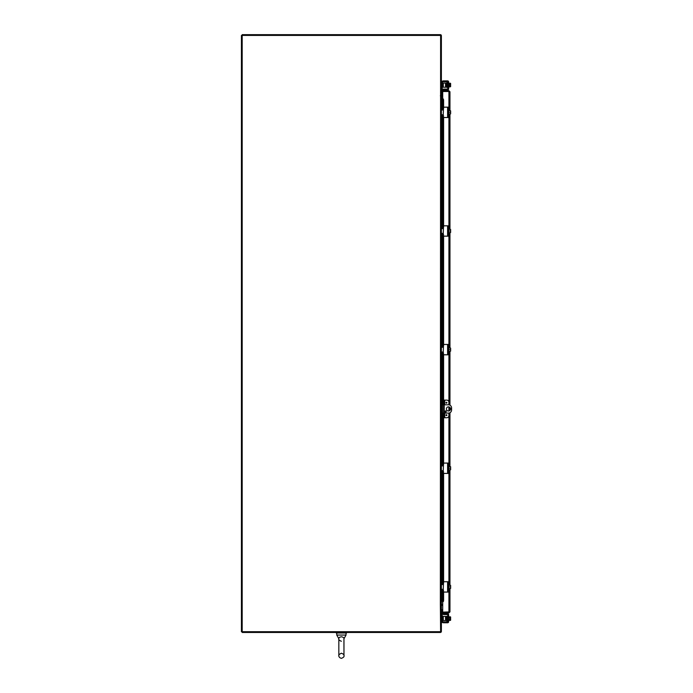 <?xml version="1.0" encoding="UTF-8"?>
<svg xmlns="http://www.w3.org/2000/svg" width="693" height="693" viewBox="0 0 693 693"><rect width="100%" height="100%" fill="white"/><g stroke="black" fill="none" stroke-linecap="round" stroke-linejoin="round"><path stroke-width="1.04" d="M440.35 95.781L441.38 95.781L441.38 604.495L440.35 604.495L440.609 35.43L242.195 35.43L242.195 631.695L440.609 631.695L440.35 604.495M442.714 604.495L441.64 604.495A1.039 1.039 0 0 0 440.635 605.275L441.38 605.275L441.38 631.436A1.039 1.039 0 0 1 440.35 632.466L242.195 632.466L242.195 631.695L241.415 631.695L241.415 35.43L242.195 35.43L242.195 34.65L440.35 34.65A1.039 1.039 0 0 1 441.38 35.69L441.38 95.002L440.609 95.002A1.039 1.039 0 0 0 441.64 95.781L441.38 95.781M442.714 95.781L441.64 95.781L441.64 103.032M441.64 596.223L441.38 604.495M442.714 605.275L441.38 605.526M442.714 95.002L441.38 94.742M443.399 601.446L442.714 601.645L442.714 612.907L448.925 612.907L449.965 611.876L442.714 612.127L448.925 612.127L448.925 612.907M442.714 99.012L442.714 90.722L448.925 90.722L449.965 91.762L449.965 110.802M449.029 91.519L442.714 91.502L448.925 91.502L448.925 90.722M449.965 113.912L449.965 229.435M449.965 232.545L449.965 348.077M449.965 351.178L449.965 405.18M449.965 407.501L449.965 410.377M449.965 412.699L449.965 466.71M449.965 469.819L449.965 585.342M449.965 588.452L449.965 611.876M448.925 110.204L448.925 91.502L449.965 91.762M341.398 658.35C338.011 657.44 338.929 654.668 338.834 655.777L338.834 638.703C338.582 637.863 339.44 637.213 341.398 636.763C343.364 637.213 344.222 637.863 343.971 638.703L343.971 655.777C344.343 656.678 343.485 657.527 341.398 658.35C338.011 657.44 338.929 654.668 338.834 655.777L338.834 638.703L336.763 635.057L336.763 632.986L336.763 635.057L346.041 635.057L346.041 632.986M341.311 653.213L341.372 653.213C343.485 654.027 344.343 654.885 343.971 655.777L343.919 638.288M343.971 638.703L343.971 647.245L343.971 638.703L346.041 635.057M341.398 641.276C339.319 640.453 338.461 639.604 338.834 638.703L336.763 635.057M339.839 637.127L339.024 637.915M346.578 632.466L346.578 632.986L336.218 632.986L336.218 632.466L336.218 632.986M443.399 90.722L443.607 89.562L442.836 89.423L443.026 90.722M442.628 90.653L442.55 91.06A1.039 1.039 0 0 0 442.714 91.814M443.026 612.907L442.836 614.206L443.607 614.067L443.399 612.907M442.714 611.815A1.039 1.039 0 0 0 442.55 612.569L442.628 612.976M442.836 600.268L442.628 601.507L443.39 601.507L443.607 600.268L442.836 600.268L442.836 590.367M443.607 100.251L443.39 99.012L442.628 99.012L442.836 100.251L443.607 100.251L443.607 107.198M443.607 117.515L443.607 225.831M443.607 236.148L443.607 344.464M443.607 354.79L443.607 402.209L444.222 402.209L444.222 400.13L443.607 400.13M443.607 417.749L444.222 417.749L444.222 415.679L443.607 415.679L443.607 463.106M443.607 473.423L443.607 581.739M443.607 592.056L443.607 600.268M442.836 100.251L442.836 108.888M442.836 115.826L442.836 227.521M442.836 234.459L442.836 346.162M442.836 353.092L442.836 404.799M442.836 413.089L442.836 464.795M442.836 471.734L442.836 583.428M441.38 103.283L442.247 103.283L442.247 107.952A1.039 1.039 0 0 0 442.55 108.68L442.628 99.012M447.254 592.082L443.529 592.004L443.277 590.263A1.039 1.039 0 0 0 442.55 590.575L442.628 601.507M447.254 117.533L443.529 117.463L443.277 115.722A1.039 1.039 0 0 0 442.247 116.762L442.247 121.431L441.38 121.431M443.234 109.754A2.07 2.07 0 0 1 441.38 107.692L441.38 107.701M441.38 116.944L441.38 117.013A2.07 2.07 0 0 1 443.234 114.96L443.459 109.191L442.628 110.022L441.38 110.022M442.247 121.682L441.38 121.682L442.247 121.431M442.247 103.283L441.38 103.032M442.55 108.68A1.039 1.039 0 0 0 443.277 108.983L443.459 108.983M443.702 117.533L448.64 117.533L448.64 107.172L443.702 107.172L447.254 107.172M441.38 114.692L443.208 114.934M443.459 109.191L443.702 107.172M443.459 117.29L443.459 115.514M448.64 114.51L448.64 110.204M450.623 110.837A2.677 2.677 0 0 0 450.606 110.802L450.433 110.802A2.2 1.906 0 0 1 450.623 111.582L450.623 113.877A2.677 2.677 0 0 1 450.606 113.912L450.433 113.912A2.2 1.906 180 0 0 450.433 112.353A2.2 1.906 0 0 0 450.623 111.582L450.623 110.837M449.047 113.912L450.433 113.912M449.047 112.353L450.433 112.353M449.047 110.802L450.433 110.802M441.38 221.916L442.247 221.916L442.247 226.585A1.039 1.039 0 0 0 443.277 227.625L443.459 227.625M447.254 236.174L443.529 236.096L443.277 234.364A1.039 1.039 0 0 0 442.247 235.395L442.247 240.064L441.38 240.064M443.234 228.387A2.07 2.07 0 0 1 441.38 226.325L441.38 226.334M441.38 235.577L441.38 235.646A2.07 2.07 0 0 1 443.234 233.593L443.459 227.832L442.628 228.655L441.38 228.655M441.38 240.315L442.247 240.064M442.247 221.916L441.38 221.665M443.702 236.174L448.64 236.174L448.64 225.814L443.702 225.814L447.254 225.814M441.38 233.324L443.208 233.567M443.459 227.832L443.702 225.814M443.459 235.923L443.459 234.156M448.64 233.143L448.64 228.837M450.623 229.47A2.677 2.677 0 0 0 450.606 229.435L450.433 229.435A2.2 1.906 0 0 1 450.623 230.215L450.623 232.51A2.677 2.677 0 0 1 450.606 232.545L450.433 232.545A2.2 1.906 180 0 0 450.433 230.994A2.2 1.906 0 0 0 450.623 230.215L450.623 229.47M449.047 232.545L450.433 232.545M449.047 230.994L450.433 230.994M449.047 229.435L450.433 229.435M441.38 340.549L442.247 340.549L442.247 345.218A1.039 1.039 0 0 0 443.277 346.257L443.459 346.257M447.254 354.807L443.529 354.738L443.277 352.997A1.039 1.039 0 0 0 442.247 354.036L442.247 358.705L441.38 358.705M443.234 347.028A2.07 2.07 0 0 1 441.38 344.967L441.38 344.967M441.38 354.21L441.38 354.288A2.07 2.07 0 0 1 443.234 352.226L443.459 346.465L442.628 347.297L441.38 347.297M442.247 358.948L441.38 358.948L442.247 358.705M442.247 340.549L441.38 340.306M443.702 354.807L448.64 354.807L448.64 344.447L443.702 344.447L447.254 344.447M441.38 351.957L443.208 352.2M443.459 346.465L443.702 344.447M443.459 354.556L443.459 352.789M448.64 351.784L448.64 347.47M450.623 348.103A2.677 2.677 0 0 0 450.606 348.077L450.433 348.077A2.2 1.906 0 0 1 450.623 348.848L450.623 351.152A2.677 2.677 0 0 1 450.606 351.178L450.433 351.178A2.2 1.906 180 0 0 450.433 349.627A2.2 1.906 0 0 0 450.623 348.848L450.623 348.103M449.047 351.178L450.433 351.178M449.047 349.627L450.433 349.627M449.047 348.077L450.433 348.077M441.38 459.19L442.247 459.19L442.247 463.86A1.039 1.039 0 0 0 443.277 464.89L443.459 464.89M447.254 473.44L443.529 473.371L443.277 471.63A1.039 1.039 0 0 0 442.247 472.669L442.247 477.338L441.38 477.338M441.38 458.939L442.247 458.939L441.38 458.939M443.234 465.661A2.07 2.07 0 0 1 441.38 463.6L441.38 463.6M441.38 472.851L441.38 472.921A2.07 2.07 0 0 1 443.234 470.868L443.459 465.098L442.628 465.93L441.38 465.93M441.38 477.59L442.247 477.338M443.702 473.44L448.64 473.44L448.64 463.08L443.702 463.08L447.254 463.08M441.38 470.599L443.208 470.842M443.459 465.098L443.702 463.08M443.459 473.198L443.459 471.422M448.64 470.417L448.64 466.103M450.623 466.735A2.677 2.677 0 0 0 450.606 466.71L450.433 466.71A2.2 1.906 0 0 1 450.623 467.489L450.623 469.785A2.677 2.677 0 0 1 450.606 469.819L450.433 469.819A2.2 1.906 180 0 0 450.433 468.26A2.2 1.906 0 0 0 450.623 467.489L450.623 466.735M449.047 469.819L450.433 469.819M449.047 468.26L450.433 468.26M449.047 466.71L450.433 466.71M441.38 577.823L442.247 577.823L442.247 582.492A1.039 1.039 0 0 0 443.277 583.532L443.459 583.532M442.55 590.575A1.039 1.039 0 0 0 442.247 591.302L442.247 595.971L441.38 595.971M441.38 577.572L442.247 577.572L441.38 577.572M443.234 584.294A2.07 2.07 0 0 1 441.38 582.233L441.38 582.233M441.38 591.484L441.38 591.553A2.07 2.07 0 0 1 443.234 589.5L443.459 583.74L442.628 584.563L441.38 584.563M441.38 596.223L442.247 595.971M443.702 592.082L448.64 592.082L448.64 581.722L443.702 581.722L447.254 581.722M441.38 589.232L443.208 589.474M443.459 583.74L443.702 581.722M443.459 591.831L443.459 590.064M448.64 589.05L448.64 584.745M450.623 585.377A2.677 2.677 0 0 0 450.606 585.342L450.433 585.342A2.2 1.906 0 0 1 450.623 586.122L450.623 588.418A2.677 2.677 0 0 1 450.606 588.452L450.433 588.452A2.2 1.906 180 0 0 450.433 586.902A2.2 1.906 0 0 0 450.623 586.122L450.623 585.377M449.047 588.452L450.433 588.452M449.047 586.902L450.433 586.902M449.047 585.342L450.433 585.342M442.247 87.231L443.277 87.231L443.277 83.091L441.38 83.091M441.38 93.971L442.247 93.971L441.38 93.72M443.277 87.231L446.049 87.231L446.049 84M446.049 83.091L445.53 83.091L445.53 87.231M441.38 83.342L442.247 83.342L442.247 82.77A1.039 1.039 0 0 1 442.55 82.034A1.039 1.039 0 0 0 442.247 82.77M446.049 86.071L446.049 87.231M442.247 83.342L442.247 93.72M443.277 83.091L445.53 83.091M441.987 620.556L443.277 620.556L443.277 616.415L442.247 616.415M442.628 621.682L442.628 622.6L443.459 622.773L443.459 621.916L442.628 621.682A1.039 1.039 0 0 1 442.247 620.876L442.247 609.675L441.38 609.675M443.277 620.556L446.049 620.556L446.301 617.576M446.049 616.415L445.53 616.415L445.53 620.556M446.344 619.646L446.049 620.556M443.277 616.415L445.53 616.415M443.277 81.731L443.702 80.873L447.6 80.873A1.039 1.039 0 0 1 448.64 81.904L448.64 88.903A1.039 1.039 0 0 1 447.6 89.943L443.702 89.943L443.459 89.076M447.6 80.873L443.208 80.89L442.628 81.046L442.628 81.965A1.039 1.039 0 0 0 442.55 82.034A1.039 1.039 0 0 1 442.628 81.965L443.208 81.739M441.38 82.943A2.07 2.07 0 0 1 442.628 81.046M443.702 89.076L447.254 89.076A0.52 0.52 0 0 0 447.773 88.557L447.773 82.25A0.52 0.52 0 0 0 447.254 81.731L443.702 81.731M443.459 80.873L443.459 81.731M449.047 87.188L448.64 82.874M450.623 85.343L450.623 86.382A2.2 1.1 180 0 0 450.433 85.932A2.2 2.2 0 0 0 450.606 85.343L449.792 85.343L449.792 84.719L450.623 84.719A2.2 2.2 0 0 0 450.433 84.139A2.2 1.1 0 0 0 450.623 83.688L450.623 84.719M449.047 84.139L450.433 84.139M449.047 85.932L450.433 85.932M450.433 83.238A2.694 2.694 0 0 1 450.623 83.481L450.623 83.688A2.2 1.1 0 0 0 450.433 83.238L449.047 83.238M450.623 86.382L450.623 86.59A2.694 2.694 0 0 1 450.433 86.824A2.2 1.1 180 0 0 450.623 86.382M449.047 86.824L450.433 86.824M447.513 83.377L447.773 87.101M447.331 83.749C447.366 82.606 447.366 82.597 447.331 83.749L447.288 86.071M446.768 86.79L446.639 82.891L447.522 86.382M446.439 84.797L446.405 83.273L446.439 84.797M443.459 614.57L443.702 613.703L447.6 613.703A1.039 1.039 0 0 1 448.64 614.743L448.64 621.742A1.039 1.039 0 0 1 447.6 622.773L443.702 622.773L443.702 621.916L443.702 622.773M442.628 622.6A2.07 2.07 0 0 1 441.38 620.703M443.702 621.916L447.254 621.916A0.52 0.52 0 0 0 447.773 621.396L447.773 615.089A0.52 0.52 0 0 0 447.254 614.57L443.702 614.57M447.6 613.703L443.537 613.703M448.64 620.772L448.64 616.458M450.606 618.303L450.623 618.303A2.2 2.2 0 0 0 450.433 617.714A2.2 1.1 0 0 0 450.623 617.264L450.623 618.303L449.792 618.303L449.792 618.927L449.792 618.303M450.623 618.927L450.623 619.958A2.2 1.1 180 0 0 450.433 619.507A2.2 2.2 0 0 0 450.606 618.927L449.792 618.927M450.623 619.958L450.623 620.166A2.694 2.694 0 0 1 450.433 620.408A2.2 1.1 180 0 0 450.623 619.958M450.433 616.822A2.694 2.694 0 0 1 450.623 617.056L450.623 617.264A2.2 1.1 0 0 0 450.433 616.822L449.047 616.822M449.047 620.408L450.433 620.408M449.047 619.507L450.433 619.507M449.047 617.714L450.433 617.714M447.557 620.685L447.037 616.865M447.773 616.545L447.522 617.264M447.132 616.32L447.331 619.897C447.366 621.049 447.366 621.049 447.331 619.897L447.331 619.897C447.366 621.049 447.366 621.049 447.331 619.897L447.21 619.828M447.773 82.25A0.52 0.52 0 0 0 447.254 81.731M447.254 89.076A0.52 0.52 0 0 0 447.773 88.557M448.64 81.904L448.64 82.684M448.64 88.124L448.64 88.903M449.792 85.343L449.792 84.719M447.773 615.089A0.52 0.52 0 0 0 447.254 614.57M442.55 621.612A1.039 1.039 0 0 1 442.247 620.876M448.64 614.743L448.64 615.523M448.64 620.963L448.64 621.742M448.891 404.825L448.891 402.209A2.07 2.07 0 0 0 446.82 400.13L444.222 400.13M444.222 417.749L446.82 417.749A2.07 2.07 0 0 0 448.891 415.679L448.891 413.054M446.916 415.159A0.459 0.459 0 0 1 446.457 415.609A0.459 0.459 0 0 1 445.997 415.159A0.459 0.459 0 0 1 446.457 414.7A0.459 0.459 0 0 1 446.916 415.159M446.916 402.728A0.459 0.459 0 0 1 446.457 403.179A0.459 0.459 0 0 1 445.997 402.728A0.459 0.459 0 0 1 446.457 402.269A0.459 0.459 0 0 1 446.916 402.728M444.222 415.679L444.222 402.209M443.607 415.679L443.607 402.209M448.891 410.966L448.891 406.912M448.475 411.01A2.07 2.07 0 0 1 446.396 408.939A2.07 2.07 0 0 1 448.475 406.869A2.07 2.07 0 0 1 450.545 408.939A2.07 2.07 0 0 1 448.475 411.01M445.625 412.17A0.65 0.65 0 0 1 444.975 411.529A0.65 0.65 0 0 1 445.625 410.88A0.65 0.65 0 0 1 446.266 411.529A0.65 0.65 0 0 1 445.625 412.17M444.222 404.799L448.475 404.799A3.11 3.11 0 0 1 451.585 407.908L451.585 409.979A3.11 3.11 0 0 1 448.475 413.089L444.222 413.089M441.38 413.089L443.607 413.089M443.607 404.799L441.38 404.799M441.64 108.697L441.64 110.022M441.64 114.692L441.64 116.017M441.64 121.682L441.64 221.665M441.64 227.33L441.64 228.655M441.64 233.324L441.64 234.65M441.64 240.315L441.64 340.306M441.64 345.972L441.64 347.297M441.64 351.957L441.64 353.283M441.64 358.948L441.64 404.799M441.64 413.089L441.64 458.939M441.64 464.605L441.64 465.93M441.64 470.599L441.64 471.924M441.64 477.59L441.64 577.572M441.64 583.237L441.64 584.563M441.64 589.232L441.64 590.557M448.925 612.127L448.925 589.05M448.925 584.745L448.925 470.417M448.925 466.103L448.925 413.054M448.925 410.958L448.925 406.921M448.925 404.833L448.925 351.784M448.925 347.47L448.925 233.143M448.925 228.837L448.925 114.51M442.55 109.555L442.55 110.022M442.55 114.692L442.55 115.151M442.55 116.026L442.55 227.321M442.55 228.196L442.55 228.655M442.55 233.324L442.55 233.792M442.55 234.658L442.55 345.954M442.55 346.829L442.55 347.297M442.55 351.957L442.55 352.425M442.55 353.3L442.55 404.799M442.55 413.089L442.55 464.596M442.55 465.462L442.55 465.93M442.55 470.599L442.55 471.058M442.55 471.933L442.55 583.229M442.55 584.104L442.55 584.563M442.55 589.232L442.55 589.691M447.6 107.172L447.6 117.533M447.6 225.814L447.6 236.174M447.6 344.447L447.6 354.807M447.6 463.08L447.6 473.44M447.6 581.722L447.6 592.082M441.38 609.927L442.247 609.927M442.247 620.313L441.38 620.313M446.457 414.89L446.457 415.419L446.457 414.89M446.457 402.46L446.457 402.988L446.457 402.46M444.733 417.749L444.733 413.089M444.733 404.799L444.733 400.13M442.42 413.089L442.42 404.799M341.398 653.213C339.353 654.175 338.496 655.032 338.834 655.777L338.834 638.703M442.532 601.507L442.532 590.583M442.532 589.7L442.532 589.232M442.532 584.563L442.532 584.095M442.532 583.211L442.532 471.95M442.532 471.067L442.532 470.599M442.532 465.93L442.532 465.453M442.532 464.579L442.532 413.089M442.532 404.799L442.532 353.309M442.532 352.434L442.532 351.957M442.532 347.297L442.532 346.821M442.532 345.946L442.532 234.676M442.532 233.801L442.532 233.324M442.532 228.655L442.532 228.188M442.532 227.304L442.532 116.043M442.532 115.159L442.532 114.692M442.532 110.022L442.532 109.555M442.532 108.671L442.532 99.012M446.647 83.273L446.872 87.327L446.63 82.848L447.158 83.281L447.011 87.171M446.803 86.071L446.751 87.197M446.907 83.281L447.271 86.79M447.254 82.744L447.392 83.281M447.349 83.203L447.487 82.744L447.635 83.281M446.604 83.203L446.465 86.166M446.526 86.781L446.301 86.071M446.621 87.327L446.171 83.281M446.361 620.443L446.266 616.475L446.751 620.902L446.95 617.576M447.002 616.458L447.158 620.365M447.011 616.475L447.635 620.374M447.366 616.32L447.609 620.755L447.002 620.668M447.453 617.576L447.487 616.475L447.21 617.333M446.656 620.365L446.621 616.32M446.465 617.42L446.742 616.475M446.405 620.365L446.223 617.576M446.188 619.646L446.171 620.365M447.487 620.668L447.331 619.897M446.968 86.322L447.132 87.327M446.742 87.171L446.708 86.313M447.002 620.902L446.829 619.897"/></g></svg>
